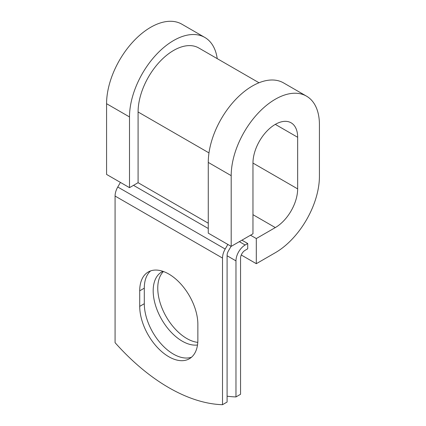 <?xml version="1.0" encoding="UTF-8"?>
<svg xmlns="http://www.w3.org/2000/svg" width="426" height="426" viewBox="0 0 426 426"><rect width="100%" height="100%" fill="white"/><g stroke="black" fill="none" stroke-linecap="round" stroke-linejoin="round"><path stroke-width="0.64" d="M168.792 356.727A41.12 23.739 -120 0 0 189.352 358.761A41.12 23.739 -120 0 0 197.866 339.937L197.866 324.388A41.12 23.739 -120 0 0 179.921 283.008A41.12 23.739 -120 0 0 148.232 271.99A41.12 23.739 -120 0 0 139.717 290.814L139.717 306.363A41.12 23.739 -120 0 0 168.792 356.727M150.65 270.888A41.12 23.739 -120 0 0 144.297 288.168L144.297 303.717A41.12 23.739 -120 0 0 173.377 354.081A41.12 23.739 -120 0 0 191.514 357.217M197.786 342.382A41.12 23.739 60 0 1 186.838 338.532A41.12 23.739 60 0 1 160.884 305.101A41.12 23.739 60 0 1 163.446 271.511M197.51 344.996A41.12 23.739 60 0 1 182.253 341.178A41.12 23.739 60 0 1 155.394 304.941A41.12 23.739 60 0 1 161.694 271.99A41.12 23.739 60 0 1 162.961 271.346M227.09 396.185A177.243 102.331 -120 0 0 235.967 396.925L240.552 394.279L240.552 258.231A6.481 3.743 -60 0 1 245.136 250.296L247.714 248.805L247.714 243.512L241.925 240.173M235.967 396.925L235.967 260.877A12.966 7.487 -60 0 1 245.136 245.003L247.714 243.512M120.42 182.413L117.762 187.009A12.966 7.487 120 0 0 115.079 196.045L115.079 342.68A177.243 102.331 60 0 0 222.505 404.7L227.09 402.053L227.09 255.419A6.481 3.743 120 0 1 228.432 250.903L231.084 246.308M227.841 244.433L225.189 249.034A12.966 7.487 120 0 0 222.505 258.065L222.505 404.7M208.985 152.902L138.088 111.974A50.236 29.005 -60 0 1 160.016 61.419A50.236 29.005 -60 0 1 198.729 47.957L259.008 82.761M138.088 111.974L138.088 182.695L129.493 187.653L106.575 174.426L106.575 103.704A62.388 36.018 -60 0 1 133.812 40.917A62.388 36.018 -60 0 1 181.886 24.202L204.805 37.435A62.388 36.018 -60 0 1 217.228 58.639M275.308 124.376L297.652 137.279A31.599 18.243 -60 0 0 291.107 122.81A31.599 18.243 -60 0 0 266.756 131.277A31.599 18.243 -60 0 0 252.964 163.078L252.964 233.799L231.19 246.366L231.19 175.65A62.388 36.018 -60 0 1 258.422 112.863A62.388 36.018 -60 0 1 306.502 96.148A62.388 36.018 -60 0 1 319.425 124.706L319.425 176.311A62.388 36.018 -60 0 1 275.308 252.719L256.308 263.689L241.26 255.004M250.52 235.211L256.308 238.549L256.308 263.689M297.652 137.279L297.652 188.878A31.599 18.243 -60 0 1 275.308 227.58L256.308 238.549M231.19 175.65L208.271 162.418A62.388 36.018 -60 0 1 235.509 99.631A62.388 36.018 -60 0 1 283.583 82.916L306.502 96.148M129.493 187.653L129.493 116.932A62.388 36.018 -60 0 1 156.725 54.15A62.388 36.018 -60 0 1 204.805 37.435M208.271 162.418L208.271 233.139L231.19 246.366M245.136 245.003L239.348 241.659M222.505 258.065L115.079 196.045M235.967 260.877L227.09 255.754M208.271 223.213L138.088 182.695M208.271 228.506L133.503 185.342M225.189 249.034L117.762 187.009M144.297 288.168L139.717 290.814M144.297 303.717L139.717 306.363M252.964 214.683L275.308 227.58M252.964 163.078L297.652 188.878M129.493 116.932L106.575 103.704"/></g></svg>
